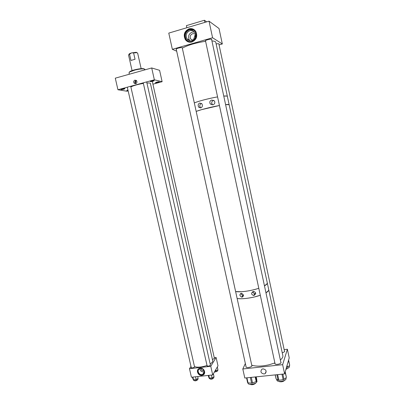 <?xml version="1.0" encoding="UTF-8"?>
<svg xmlns="http://www.w3.org/2000/svg" width="405" height="405" viewBox="0 0 405 405"><rect width="100%" height="100%" fill="white"/><g stroke="black" fill="none" stroke-linecap="round" stroke-linejoin="round"><path stroke-width="0.61" d="M201.852 375.405C197.923 376.017 195.595 369.831 199.235 368.444L200.212 368.185C204.069 367.563 206.469 373.597 202.961 375.091L201.852 375.405M197.959 369.471C197.058 372.782 198.399 374.686 201.989 375.182L203.102 374.863L204.302 373.825M214.437 358.486L212.428 359.518M210.418 365.047L210.372 365.275C209.096 366.171 208.008 366.358 207.102 365.837L207.157 365.639M194.542 366.814L194.486 367.057C193.205 367.937 192.132 368.13 191.261 367.629L191.327 367.411M201.082 368.575C201.158 369.917 201.872 370.621 203.224 370.686L203.862 370.479M200.495 368.58L199.675 368.803C196.673 369.957 198.602 375.07 201.852 374.564L202.763 374.301C205.674 373.076 203.69 368.069 200.495 368.58M199.832 368.737C200.197 370.808 201.417 371.866 203.502 371.911L204.211 371.739M210.767 366.302L189.469 368.677L191.423 377.222L212.711 374.949L217.981 365.837L216.113 357.499L210.767 366.302L212.711 374.949M214.265 357.711L216.113 357.499M189.469 368.677L190.993 366.464M136.525 80.666L136.181 80.711C135.042 81.339 134.86 82.205 135.629 83.308L135.999 83.551M136.606 80.767L136.531 80.787C135.391 81.415 135.209 82.281 135.974 83.384L136.11 83.491M134.905 80.139L136.389 80.519C137.31 81.866 137.077 82.914 135.705 83.668L134.232 83.303C133.301 81.962 133.523 80.909 134.905 80.139M136.222 80.382L136.11 80.408C134.738 81.167 134.516 82.215 135.447 83.551L135.619 83.688M128.061 90.502L126.785 90.492L127.934 89.956M159.231 81.795L159.342 81.861C158.517 82.428 157.246 82.742 155.525 82.802L155.409 82.736C156.239 82.169 157.51 81.856 159.231 81.795M154.148 80.58L154.27 80.651C153.434 81.238 152.128 81.557 150.356 81.618L150.23 81.547C151.07 80.959 152.376 80.635 154.148 80.58M124.796 88.589L124.958 88.665C124.183 89.211 122.907 89.52 121.125 89.591L120.958 89.515C121.738 88.968 123.019 88.66 124.796 88.589M162.127 81.689L154.356 79.795L151.708 67.959L159.59 70.313L162.127 81.689L152.918 84.184M151.708 67.959L115.283 78.165L117.941 89.748L126.947 91.226L128.152 90.902M154.356 79.795L117.941 89.748M129.013 54.366L129.327 53.789L131.417 52.923L128.537 54.994L132.07 70.586M129.509 54.098L130.947 60.451L135.037 59.277L133.594 52.903L136.89 52.696L137.644 53.085M133.594 52.903L131.417 52.923L136.288 52.285L136.941 52.706M144.934 69.857L144.899 69.457M144.651 69.938L144.453 69.073L143.36 68.663L144.453 69.073M129.327 74.231L129.008 72.824L129.63 71.994L134.875 70.065C138.637 69.154 141.598 68.774 143.755 68.931M129.266 72.267L129.883 71.584C131.979 70.1 140.53 68.248 143.36 68.663M143.947 68.809L143.689 68.885M144.803 69.26L144.332 68.992M198.03 378.964L197.954 379.328C196.157 380.629 194.633 380.892 193.387 380.128L193.21 379.348M195.509 376.787L196.126 379.515L198.126 378.326L197.721 376.549M196.126 379.515L193.529 379.789L192.871 378.883L192.466 377.111M192.907 377.065L193.529 379.789M217.824 370.428L217.774 370.737C217.136 371.466 216.022 371.881 214.432 371.972M215.779 369.649L216.052 370.889L217.946 369.755L217.323 366.97M216.052 370.889L214.994 371M213.906 377.318L213.85 377.657C212.058 378.974 210.514 379.237 209.218 378.437L209.041 377.652M211.445 375.086L212.068 377.835L214.027 376.645L213.384 373.79M212.068 377.835L209.42 378.113L208.676 377.212L208.276 375.425M208.803 375.369L209.42 378.113M207.016 365.437C203.234 366.788 199.751 367.345 196.572 367.107L194.501 366.636M143.385 83.425C139.274 84.088 135.721 84.979 132.713 86.093L130.861 86.938M212.681 360.637L212.721 360.825C212.817 361.781 211.962 362.814 210.165 363.933M150.432 83.526L150.412 83.435C150.199 83.025 149.035 82.888 146.929 83.015M213.354 378.133C213.086 378.721 212.291 379.075 210.965 379.201L210.063 378.918M197.483 379.774L197.422 379.961C196.268 380.837 195.205 381.044 194.223 380.589M217.288 371.198L214.331 372.149M199.706 103.027L201.872 103.766C202.839 105.664 202.475 107.047 200.774 107.922L198.723 107.224C197.751 105.32 198.075 103.923 199.706 103.027M211.774 100.02L214.382 100.901C215.328 102.789 214.807 104.1 212.817 104.844L210.311 104.014C209.324 102.146 209.81 100.815 211.774 100.02M213.703 100.329L213.516 100.369C211.704 101.22 211.273 102.546 212.23 104.338L212.792 104.849M194.314 102.91C198.637 101.078 209.506 98.258 217.576 96.901L215.419 97.286C206.469 99.053 199.432 100.926 194.314 102.91M282.806 355.448L268.758 289.793C268.809 290.668 267.877 291.676 265.958 292.805L268.571 290.567L268.758 289.793L267.3 282.974C267.341 283.809 266.399 284.776 264.475 285.874L267.103 283.713L267.3 282.974L229.154 104.718C228.952 104.429 227.762 104.394 225.59 104.606L229.154 104.718L227.357 96.319C227.139 95.975 225.939 95.889 223.757 96.066L226.942 96.086L227.382 96.436M196.172 111.405C200.521 109.694 211.385 106.935 219.429 105.518L201.715 109.608L196.172 111.405M201.467 103.371C199.69 104.328 199.326 105.69 200.369 107.452L200.88 107.892M241.223 293.306L241.577 293.326C243.876 294.703 244.038 295.979 242.063 297.159L241.77 297.143C239.487 295.731 239.304 294.45 241.223 293.306M240.97 293.336C241.152 294.501 241.836 295.154 243.02 295.285L243.481 295.235M253.201 291.534L253.662 291.468C256.223 292.43 256.35 293.746 254.041 295.407L253.662 295.463C251.075 294.47 250.923 293.164 253.201 291.534M252.563 291.787L252.598 292.273L252.841 291.894C253.13 292.886 253.793 293.433 254.831 293.544L255.763 293.341M235.624 291.58C240.403 292.41 251.232 290.891 258.8 288.284C253.039 290.162 247.247 291.311 241.431 291.721L235.624 291.58M237.133 298.47C241.927 299.396 252.755 297.923 260.309 295.27L254.467 296.951C247.227 298.586 241.451 299.092 237.133 298.47M253.814 291.565L253.454 291.489M268.758 289.793L268.702 289.524M252.841 291.894L253.849 291.742M264.07 373.992C260.891 373.268 260.147 371.684 261.843 369.244L262.951 368.849C266.08 369.527 266.854 371.091 265.27 373.547L264.07 373.992M246.007 366.495L245.911 366.864C246.088 367.411 246.918 367.624 248.402 367.502C250.609 367.143 251.814 366.525 252.011 365.649L251.758 365.28M274.954 363.265L274.858 363.639C275.051 364.232 275.952 364.465 277.562 364.333C279.739 363.989 280.913 363.386 281.095 362.531L280.832 362.146M282.644 364.667L284.624 373.916L289.226 357.904L287.378 349.237L282.644 364.667L242.803 368.975L245.354 363.518M284.624 373.916L244.797 378.032L242.803 368.975M282.229 352.735C283.799 352.33 284.614 351.829 284.675 351.231L284.432 350.887M284.158 349.611L287.378 349.237M286.087 378.498L286.112 378.619C285.93 379.89 284.325 380.801 281.298 381.358C278.696 381.616 277.223 381.242 276.868 380.234L276.671 379.308M286.391 377.293L285.11 372.225M282.857 374.099L283.996 379.394L286.254 377.561M283.996 379.394L283.146 379.708L281.961 374.195M277.653 374.64L278.868 380.29L283.146 379.708M278.868 380.29L278.063 380.204L276.883 374.716M275.238 374.888L276.114 378.953L278.063 380.204M276.114 378.953L275.167 374.893M289.418 366.469L289.443 366.576C289.393 367.477 288.274 368.236 286.082 368.854M289.712 365.29L288.497 360.445M287.069 365.421L287.449 367.208L289.58 365.533M287.449 367.208L286.644 367.502L286.568 367.148M256.988 381.338L257.013 381.454C256.345 383.257 254.046 384.218 250.113 384.345C248.817 384.218 248.103 383.849 247.976 383.236L247.89 382.846M256.75 379.328L256.208 376.852L256.765 379.374M255.768 376.898L256.694 381.115L256.765 379.404M256.694 381.115L256.208 381.53L255.211 376.959M251.302 377.364L252.538 382.993L256.208 381.53M252.538 382.993L251.601 383.15L250.351 377.46M246.934 377.814L248.047 382.872L251.601 383.15M248.047 382.872L247.607 382.644L246.559 377.85M191.899 42.014C189.231 42.641 187.049 41.852 185.358 39.649C183.1 34.81 184.326 31.205 189.034 28.836C191.828 28.173 194.071 29.028 195.767 31.413C197.817 36.247 196.526 39.781 191.899 42.014M193.879 29.504C192.41 28.669 190.851 28.482 189.206 28.937C184.503 31.306 183.278 34.906 185.53 39.741L187.636 41.639M195.726 35.767L194.395 36.06L195.215 35.326M176.312 49.471L176.094 49.314C176.074 48.975 176.808 48.585 178.291 48.134C180.564 47.552 181.946 47.451 182.437 47.831L182.316 48.104M205.558 41.123L205.34 40.971C205.33 40.601 206.13 40.171 207.74 39.68C209.977 39.108 211.324 39.007 211.785 39.381L211.658 39.665M193.453 39.968L193.256 39.563L193.281 40.085M195.696 34.83C194.856 33.802 193.798 33.448 192.527 33.757C190.223 34.901 189.611 36.663 190.689 39.042L192.851 40.333M195.701 36.096C194.359 36.87 193.747 38.055 193.863 39.649M189.839 30.704C186.285 32.481 185.348 35.2 187.039 38.86C188.32 40.546 189.975 41.148 192.005 40.667C195.514 38.966 196.486 36.288 194.916 32.633C193.636 30.846 191.94 30.203 189.839 30.704M194.451 32.015L192.162 32.081C188.654 33.833 187.728 36.511 189.393 40.12L189.935 40.773M189.332 29.519C185.044 31.671 183.926 34.952 185.976 39.361C187.515 41.376 189.505 42.095 191.94 41.523C196.157 39.482 197.331 36.263 195.458 31.858C193.914 29.697 191.874 28.917 189.332 29.519M193.792 30.162L189.621 29.692C185.343 31.843 184.224 35.113 186.265 39.513L188.107 41.204M219.065 44.889L222.32 43.973L219.029 28.522L209.026 21.156L168.774 33.099L172.348 49.314L176.691 51.202M222.32 43.973L212.579 37.756L209.026 21.156M212.579 37.756L172.348 49.314M216.154 43.968C217.819 43.634 218.776 43.608 219.029 43.892L218.908 44.15M188.431 27.267L189.722 26.882M201.979 23.247L203.29 22.857M204.889 22.381L204.429 20.25L186.401 25.621L186.857 27.732M204.429 20.25L206.661 21.855M265.528 372.833L265.933 372.792M215.814 42.393L215.764 42.16C215.475 41.462 214.199 41.062 211.936 40.956M205.603 41.32L203.411 41.629C194.349 43.213 187.318 45.385 182.321 48.144M282.892 355.848C283.029 357.124 282.184 358.486 280.361 359.929M274.884 362.931L269.138 364.768C261.974 366.403 256.178 366.545 251.743 365.204M255.575 383.171L255.368 383.484C253.505 384.755 251.728 385.039 250.032 384.34M288.046 368.135L285.925 369.385M284.624 380.351C283.378 381.626 281.632 382.057 279.374 381.647L278.979 381.409M204.216 371.962L202.763 374.301M135.447 83.551L134.232 83.303M135.974 83.384L135.629 83.308M129.327 53.789L128.942 54.417M141.158 68.668L137.629 53.03M136.288 52.285L136.89 52.696M144.985 69.842L144.884 69.376M129.883 71.584L129.63 71.994M198.04 379.014L197.913 378.452M217.834 370.474L217.708 369.897M213.916 377.369L213.789 376.792M212.721 360.825L150.412 83.435M210.423 365.082L146.676 81.896M207.294 366.687L143.248 82.833M191.449 368.454L127.307 87.191M194.547 366.844L130.709 86.26M214.447 358.516L152.3 81.425M212.23 104.338L210.311 104.014M200.369 107.452L198.723 107.224M254.831 293.544L253.662 295.463M243.02 295.285L241.77 297.143M265.27 373.547L266.146 371.147M286.112 378.619L285.94 377.819M285.221 371.836L286.396 377.318M289.443 366.576L289.271 365.776M288.598 360.085L289.712 365.31M257.013 381.454L256.735 380.168M246.554 377.85L247.607 382.644M192.957 40.277L190.689 39.042M189.393 40.12L187.039 38.86M186.265 39.513L185.976 39.361M188.502 40.232L188.355 39.563M227.357 96.319L215.764 42.16M251.92 366.014L182.22 47.674M246.169 367.229L176.215 49.04M284.573 351.57L218.821 43.75M280.994 362.9L211.567 39.224M275.117 364.024L205.467 40.682"/></g></svg>
